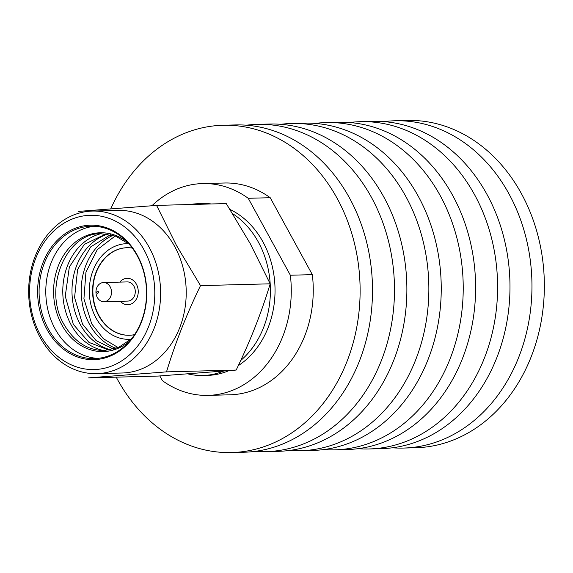 <?xml version="1.0" encoding="UTF-8"?>
<svg xmlns="http://www.w3.org/2000/svg" width="573" height="573" viewBox="0 0 573 573"><rect width="100%" height="100%" fill="white"/><g stroke="black" fill="none" stroke-linecap="round" stroke-linejoin="round"><path stroke-width="0.86" d="M187.851 373.875A85.936 69.713 -91.5 0 0 202.928 375.501A85.936 69.713 -91.5 0 0 223.513 371.089M202.928 375.501L207.562 375.379A85.936 69.713 -91.5 0 0 228.899 370.652M238.289 365.631A85.936 69.713 -91.5 0 0 244.513 361.062A85.936 69.713 -91.5 0 0 274.56 280.333A85.936 69.713 -91.5 0 0 230.002 209.453M392.412 447.792A163.699 132.793 -91.5 0 0 403.421 448.065L415.805 447.742A163.699 132.793 -91.5 0 0 486.198 420.467A163.699 132.793 -91.5 0 0 537.839 235.166A163.699 132.793 -91.5 0 0 407.267 120.452L394.883 120.774A163.699 132.793 -91.5 0 0 383.91 121.626M403.421 448.065A163.699 132.793 -91.5 0 0 473.814 420.79A163.699 132.793 -91.5 0 0 525.448 235.489A163.699 132.793 -91.5 0 0 394.883 120.774M358.046 448.688A163.699 132.793 -91.5 0 0 369.048 448.96L381.439 448.638A163.699 132.793 -91.5 0 0 451.832 421.37A163.699 132.793 -91.5 0 0 503.466 236.062A163.699 132.793 -91.5 0 0 372.901 121.347L360.517 121.677A163.699 132.793 -91.5 0 0 349.537 122.522M369.048 448.96A163.699 132.793 -91.5 0 0 439.448 421.692A163.699 132.793 -91.5 0 0 491.082 236.391A163.699 132.793 -91.5 0 0 360.517 121.677M323.673 449.583A163.699 132.793 -91.5 0 0 334.682 449.855L347.066 449.533A163.699 132.793 -91.5 0 0 417.459 422.265A163.699 132.793 -91.5 0 0 469.101 236.964A163.699 132.793 -91.5 0 0 338.528 122.25L326.144 122.572A163.699 132.793 -91.5 0 0 315.171 123.417M334.682 449.855A163.699 132.793 -91.5 0 0 405.075 422.588A163.699 132.793 -91.5 0 0 456.71 237.286A163.699 132.793 -91.5 0 0 326.144 122.572M289.308 450.478A163.699 132.793 -91.5 0 0 300.309 450.75L312.7 450.428A163.699 132.793 -91.5 0 0 383.093 423.161A163.699 132.793 -91.5 0 0 434.728 237.859A163.699 132.793 -91.5 0 0 304.163 123.145L291.779 123.467A163.699 132.793 -91.5 0 0 280.799 124.312M300.309 450.75A163.699 132.793 -91.5 0 0 370.71 423.483A163.699 132.793 -91.5 0 0 422.344 238.182A163.699 132.793 -91.5 0 0 291.779 123.467M254.935 451.374A163.699 132.793 -91.5 0 0 265.944 451.653L278.328 451.323A163.699 132.793 -91.5 0 0 348.721 424.056A163.699 132.793 -91.5 0 0 400.362 238.755A163.699 132.793 -91.5 0 0 269.79 124.04L257.406 124.362A163.699 132.793 -91.5 0 0 246.433 125.208M265.944 451.653A163.699 132.793 -91.5 0 0 336.337 424.378A163.699 132.793 -91.5 0 0 387.971 239.077A163.699 132.793 -91.5 0 0 257.406 124.362M116.24 377.156A163.699 132.793 -91.5 0 0 231.571 452.548L243.962 452.226A163.699 132.793 -91.5 0 0 314.355 424.951A163.699 132.793 -91.5 0 0 365.989 239.65A163.699 132.793 -91.5 0 0 235.424 124.935L223.04 125.258A163.699 132.793 -91.5 0 0 152.64 152.533A163.699 132.793 -91.5 0 0 110.768 208.816M231.571 452.548A163.699 132.793 -91.5 0 0 301.964 425.273A163.699 132.793 -91.5 0 0 353.605 239.972A163.699 132.793 -91.5 0 0 223.04 125.258M202.563 183.575A105.933 85.936 -91.5 0 1 248.238 198.287L270.22 197.714A105.933 85.936 -91.5 0 0 224.544 183.002L202.563 183.575A105.933 85.936 -91.5 0 0 157.002 201.223A105.933 85.936 -91.5 0 0 151.952 205.728M211.358 203.959A85.936 69.713 -91.5 0 0 203.078 203.573L198.451 203.694A85.936 69.713 -91.5 0 0 190.2 204.511M270.22 197.714L312.342 274.653A105.933 85.936 -91.5 0 1 230.067 394.804L208.085 395.377A105.933 85.936 -91.5 0 1 162.41 380.665L159.824 375.945M208.085 395.377A105.933 85.936 -91.5 0 0 290.361 275.226L248.238 198.287M312.342 274.653L290.361 275.226M240.689 360.51A85.936 69.713 -91.5 0 0 232.645 213.665M206.724 204.081A85.936 69.713 -91.5 0 0 198.451 203.694M137.319 255.236A67.249 54.557 -91.5 0 0 61.519 236.398A67.249 54.557 -91.5 0 0 47.065 329.611A67.249 54.557 -91.5 0 0 122.866 348.448A67.249 54.557 -91.5 0 0 137.319 255.236M137.233 255.802A66.21 53.712 -91.5 0 0 91.078 226.22A66.21 53.712 -91.5 0 0 44.93 261.732A66.21 53.712 -91.5 0 0 48.376 329.024A66.21 53.712 -91.5 0 0 94.531 358.598A66.21 53.712 -91.5 0 0 140.679 323.086A66.21 53.712 -91.5 0 0 137.233 255.802M94.438 226.263A66.21 53.712 -91.5 0 0 55.08 328.845A66.21 53.712 -91.5 0 0 97.883 358.383M128.538 243.647A47.86 38.821 -91.5 0 0 126.862 243.647A47.86 38.821 -91.5 0 0 93.506 269.317A47.86 38.821 -91.5 0 0 95.999 317.951A47.86 38.821 -91.5 0 0 129.362 339.331A47.86 38.821 -91.5 0 0 131.031 339.245M132.291 248.066A43.792 35.526 -91.5 0 0 126.97 247.715A43.792 35.526 -91.5 0 0 96.45 271.201A43.792 35.526 -91.5 0 0 98.728 315.702A43.792 35.526 -91.5 0 0 129.254 335.269A43.792 35.526 -91.5 0 0 134.548 334.639M127.12 247.708A43.792 35.526 -91.5 0 0 96.715 271.273A43.792 35.526 -91.5 0 0 99.036 315.694A43.792 35.526 -91.5 0 0 129.405 335.262M131.726 360.116A81.33 65.974 88.5 0 1 96.751 373.66A81.33 65.974 88.5 0 1 31.887 316.668A81.33 65.974 88.5 0 1 57.544 224.609A81.33 65.974 88.5 0 1 92.511 211.065A81.33 65.974 88.5 0 1 157.382 268.057A81.33 65.974 88.5 0 1 131.726 360.116M96.751 373.66L122.35 372.994A81.33 65.974 -91.5 0 0 157.324 359.45A81.33 65.974 -91.5 0 0 174.808 246.727A81.33 65.974 -91.5 0 0 118.11 210.391L92.511 211.065M127.385 356.707A77.154 62.593 88.5 0 1 40.418 335.09A77.154 62.593 88.5 0 1 57.006 228.147A77.154 62.593 88.5 0 1 143.966 249.764A77.154 62.593 88.5 0 1 127.385 356.707M166.514 371.87L88.571 377.879L158.241 376.06L236.176 370.058C250.172 341.236 261.51 312.493 270.184 283.814L250.236 243.64L226.249 203.573L156.587 205.392L176.534 245.559L200.514 285.626C186.519 314.448 175.188 343.191 166.514 371.87L236.176 370.058M78.651 211.394L156.587 205.392M270.184 283.814L200.514 285.626M103.985 301.713L127.75 301.097A9.591 7.778 -91.5 0 0 134.44 295.947A9.591 7.778 -91.5 0 0 133.939 286.199A9.591 7.778 -91.5 0 0 127.256 281.916L103.484 282.539A9.591 7.778 -91.5 0 0 96.794 287.682A9.591 7.778 -91.5 0 0 97.295 297.43A9.591 7.778 -91.5 0 0 103.985 301.713A9.591 7.778 -91.5 0 0 110.668 296.57A9.591 7.778 -91.5 0 0 110.166 286.822A9.591 7.778 -91.5 0 0 103.484 282.539M120.351 301.291A13.243 10.744 -91.5 0 0 127.851 304.743A13.243 10.744 -91.5 0 0 137.076 297.638A13.243 10.744 -91.5 0 0 136.388 284.187A13.243 10.744 -91.5 0 0 127.156 278.27A13.243 10.744 -91.5 0 0 119.85 282.109M96.937 292.86A1.046 0.845 -91.5 0 0 98.334 291.707A1.046 0.845 -91.5 0 0 96.937 292.86M127.149 241.971A59.434 48.211 -91.5 0 0 66.969 250.609A59.434 48.211 -91.5 0 0 61.92 325.041A59.434 48.211 -91.5 0 0 129.727 340.992M100.447 233.813A59.434 48.211 -91.5 0 0 71.116 324.798A59.434 48.211 -91.5 0 0 103.491 350.533M107.667 234.149A59.434 48.211 -91.5 0 0 80.32 324.562A59.434 48.211 -91.5 0 0 110.682 349.824M113.082 235.317A59.434 48.211 -91.5 0 0 89.524 324.318A59.434 48.211 -91.5 0 0 116.033 348.37M129.161 244.17L115.796 236.219L101.328 233.777C66.819 231.915 42.101 288.283 64.104 324.59C74.332 341.873 87.755 350.511 104.372 350.518L118.697 347.324L131.625 338.686M105.941 233.942L84.353 244.385L69.347 267.004L65.25 296.248L73.301 324.347L88.98 342.418L108.97 350.117M110.56 234.672L90.756 246.848L77.599 269.503L74.569 297.509L82.505 324.11L96.142 340.634L113.547 349.143M115.202 236.004L97.288 249.635L85.95 272.111L83.923 298.784L91.709 323.867L103.341 338.7L118.11 347.575M130.981 339.288L129.362 339.331M128.488 243.604L126.862 243.647"/></g></svg>
